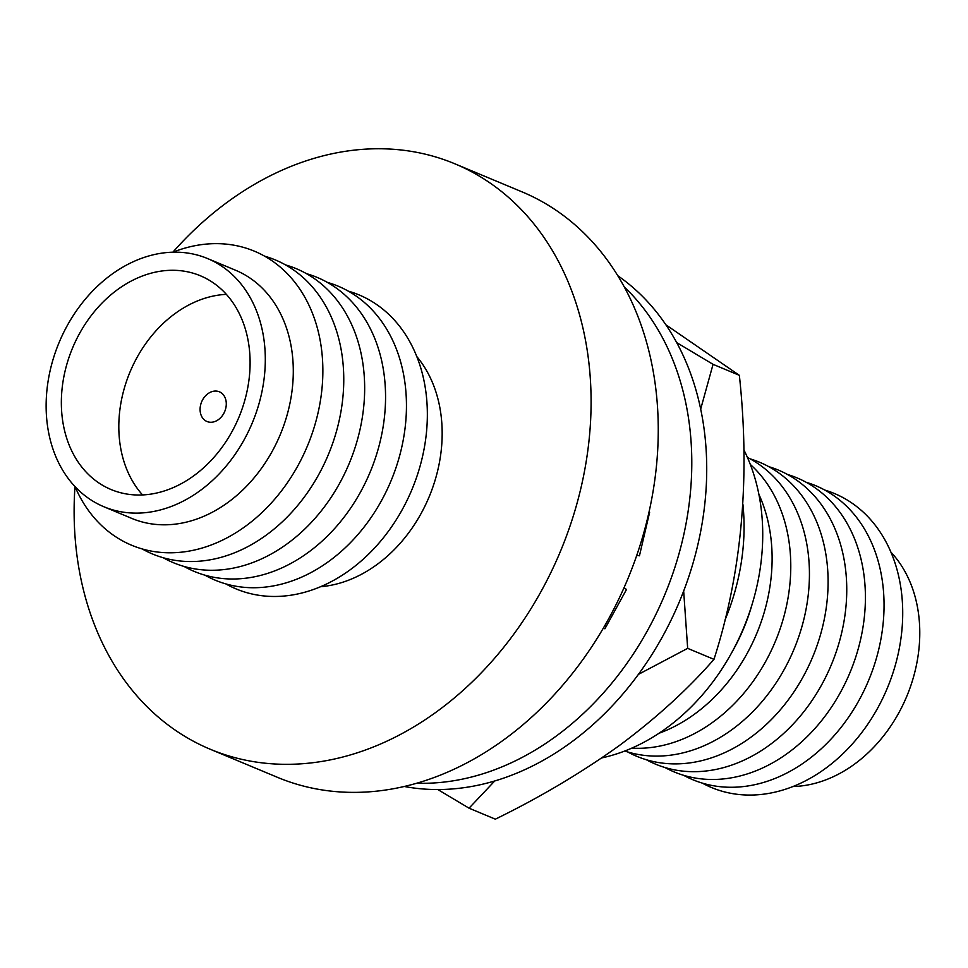 <?xml version="1.0" encoding="UTF-8"?>
<svg xmlns="http://www.w3.org/2000/svg" width="968" height="968" viewBox="0 0 968 968"><rect width="100%" height="100%" fill="white"/><g stroke="black" fill="none" stroke-linecap="round" stroke-linejoin="round"><path stroke-width="1.45" d="M601.781 757.908A198.198 154.178 -67.3 0 0 731.723 652.65A198.198 154.178 -67.3 0 0 743.872 449.854M752.1 604.371A167.307 130.148 112.7 0 1 733.78 648.935A167.307 130.148 112.7 0 1 732.582 651.089M659.051 733.248A159.345 123.952 -67.3 0 0 747.187 653.352A159.345 123.952 -67.3 0 0 758.876 494.321M631.777 748.143A159.345 123.952 -67.3 0 0 765.845 661.156A159.345 123.952 -67.3 0 0 750.309 464.459M624.771 751.023A159.345 123.952 -67.3 0 0 784.504 668.948A159.345 123.952 -67.3 0 0 747.429 457.44M627.712 751.955A159.345 123.952 -67.3 0 0 803.162 676.741A159.345 123.952 -67.3 0 0 750.152 458.88M646.37 759.747A159.345 123.952 -67.3 0 0 821.82 684.533A159.345 123.952 -67.3 0 0 768.81 466.673M665.028 767.539A159.345 123.952 -67.3 0 0 840.478 692.326A159.345 123.952 -67.3 0 0 787.468 474.465M683.674 775.332A159.345 123.952 -67.3 0 0 859.124 700.118A159.345 123.952 -67.3 0 0 806.126 482.27M702.332 783.124A159.345 123.952 -67.3 0 0 877.782 707.923A159.345 123.952 -67.3 0 0 824.784 490.062M890.911 552.147A134.492 104.617 112.7 0 1 898.74 712.992A134.492 104.617 112.7 0 1 792.986 786.536M416.76 356.514A134.492 104.617 112.7 0 1 421.128 513.451A134.492 104.617 112.7 0 1 320.589 586.717M172.873 252.188A317.25 246.779 112.7 0 1 454.887 163.81L522.054 191.87A317.25 246.779 112.7 0 1 608.618 618.842A317.25 246.779 112.7 0 1 277.453 777.328L210.286 749.268A317.25 246.779 112.7 0 1 74.972 486.529M454.887 163.81A317.25 246.779 112.7 0 1 541.451 590.783A317.25 246.779 112.7 0 1 210.286 749.268M225.895 583.934A159.345 123.952 -67.3 0 0 402.422 509.313A159.345 123.952 -67.3 0 0 348.238 291.114M204.998 575.198A159.345 123.952 -67.3 0 0 381.525 500.577A159.345 123.952 -67.3 0 0 327.341 282.378M184.114 566.474A159.345 123.952 -67.3 0 0 360.628 491.853A159.345 123.952 -67.3 0 0 306.445 273.654M163.217 557.737A159.345 123.952 -67.3 0 0 339.732 483.117A159.345 123.952 -67.3 0 0 285.548 264.917M75.02 486.577A159.345 123.952 -67.3 0 0 297.938 465.656A159.345 123.952 -67.3 0 0 303.843 295.506A159.345 123.952 -67.3 0 0 172.945 252.188M103.878 506.748L131.866 518.437A134.492 104.617 -67.3 0 0 272.25 451.245A134.492 104.617 -67.3 0 0 235.563 270.241L207.576 258.553A134.492 104.617 112.7 0 1 244.263 439.557A134.492 104.617 112.7 0 1 103.878 506.748A134.492 104.617 112.7 0 1 67.179 325.732A134.492 104.617 112.7 0 1 207.576 258.553M79.473 333.633A115.833 90.109 -67.3 0 0 111.078 489.53A115.833 90.109 -67.3 0 0 231.981 431.655A115.833 90.109 -67.3 0 0 200.376 275.771A115.833 90.109 -67.3 0 0 79.473 333.633M226.355 294.357A115.833 90.109 -67.3 0 0 136.936 357.64A115.833 90.109 -67.3 0 0 142.55 494.938M202.602 399.844A16.093 12.511 -67.3 0 0 206.983 421.504A16.093 12.511 -67.3 0 0 223.777 413.457A16.093 12.511 -67.3 0 0 219.385 391.81A16.093 12.511 -67.3 0 0 202.602 399.844M142.32 549.013A159.345 123.952 -67.3 0 0 318.835 474.393A159.345 123.952 -67.3 0 0 264.651 256.193M724.984 620.089A198.198 154.178 -67.3 0 0 742.892 504.207M617.729 275.686A280.575 218.248 112.7 0 1 662.826 636.061A280.575 218.248 112.7 0 1 404.309 786.488M624.203 286.879A280.575 218.248 112.7 0 1 647.894 629.829A280.575 218.248 112.7 0 1 416.833 783.221M606.258 626.32L604.903 625.449M647.991 516.452L648.633 516.525M648.959 512.217L649.625 512.302L639.449 555.777L636.714 555.438M623.973 587.842L626.514 589.464L604.891 628.801L603.487 627.893M437.826 789.549L469.044 808.183L494.721 780.995M665.839 324.764L739.358 375.33C750.345 477.744 741.887 572.427 713.973 659.353C687.728 689.422 656.219 718.123 619.472 745.445C581.381 772.754 540.011 797.33 495.35 819.17L469.044 808.183M739.358 375.33L713.053 364.331L676.668 342.587M713.973 659.353L687.667 648.354L683.662 591.037M700.675 409.125L713.053 364.331M638.42 674.381L687.667 648.354"/></g></svg>
